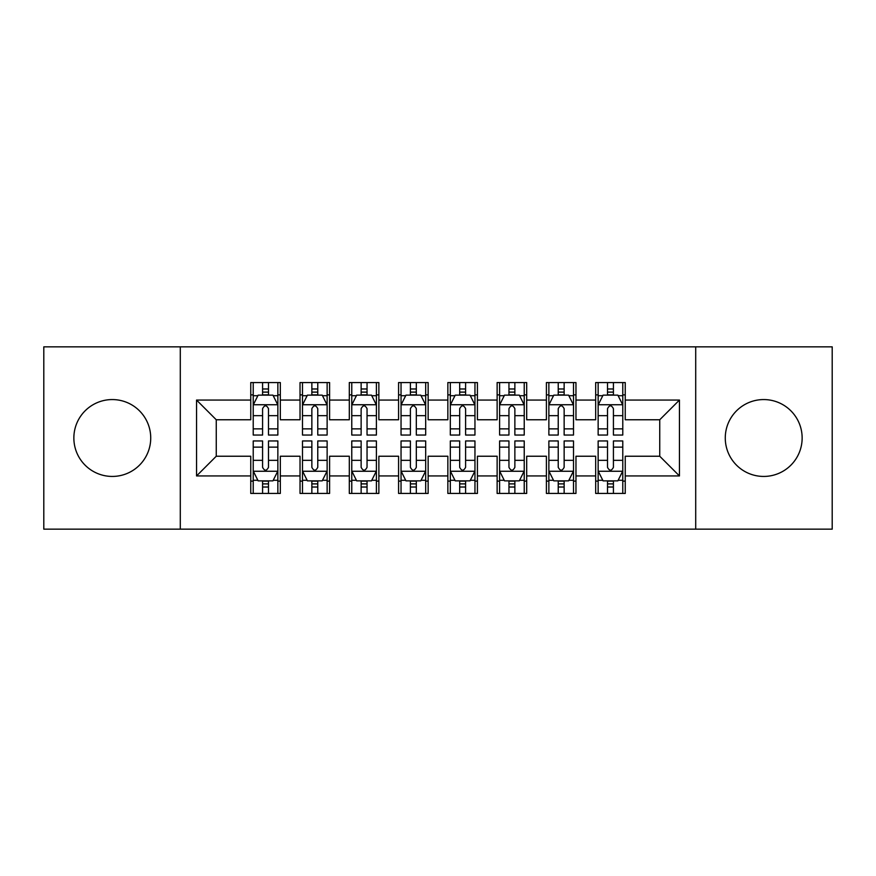 <?xml version="1.0" encoding="UTF-8"?>
<svg xmlns="http://www.w3.org/2000/svg" width="876" height="876" viewBox="0 0 876 876"><rect width="100%" height="100%" fill="white"/><g stroke="black" fill="none" stroke-linecap="round" stroke-linejoin="round"><path stroke-width="1.31" d="M763.708 399.565A38.434 38.434 0 0 0 725.273 438A38.434 38.434 0 0 0 763.708 476.435A38.434 38.434 0 0 0 802.142 438A38.434 38.434 0 0 0 763.708 399.565M112.292 399.565A38.434 38.434 0 0 0 73.858 438A38.434 38.434 0 0 0 112.292 476.435A38.434 38.434 0 0 0 150.727 438A38.434 38.434 0 0 0 112.292 399.565M695.708 529.159L832.2 529.159L832.2 346.841L695.708 346.841L695.708 529.159L180.292 529.159L180.292 346.841L43.8 346.841L43.8 529.159L180.292 529.159M695.708 346.841L180.292 346.841M196.553 475.942L196.553 400.058L250.755 400.058L250.755 419.768L216.262 419.768L216.262 456.232L196.553 475.942L250.755 475.942L250.755 493.429L280.32 493.429L280.32 475.942L300.03 475.942L300.03 493.429L329.595 493.429L329.595 475.942L349.305 475.942L349.305 493.429L378.87 493.429L378.87 475.942L398.58 475.942L398.58 493.429L428.145 493.429L428.145 475.942L447.855 475.942L447.855 493.429L477.42 493.429L477.42 475.942L497.13 475.942L497.13 493.429L526.695 493.429L526.695 475.942L546.405 475.942L546.405 493.429L575.97 493.429L575.97 475.942L595.68 475.942L595.68 493.429L625.245 493.429L625.245 456.232L659.737 456.232L659.737 419.768L625.245 419.768L625.245 400.058L679.447 400.058L679.447 475.942L625.245 475.942M625.245 400.058L625.245 382.56L595.68 382.56L595.68 400.058L575.97 400.058L575.97 382.56L546.405 382.56L546.405 400.058L526.695 400.058L526.695 382.56L497.13 382.56L497.13 400.058L477.42 400.058L477.42 382.56L447.855 382.56L447.855 400.058L428.145 400.058L428.145 382.56L398.58 382.56L398.58 400.058L378.87 400.058L378.87 382.56L349.305 382.56L349.305 400.058L329.595 400.058L329.595 382.571L300.03 382.571L300.03 400.058L280.32 400.058L280.32 382.571L250.755 382.571L250.755 400.058M575.97 475.942L575.97 456.232L595.68 456.232L595.68 475.942M679.447 400.058L659.737 419.768M526.695 475.942L526.695 456.232L546.405 456.232L546.405 475.942M595.68 400.058L595.68 419.768L575.97 419.768L575.97 400.058M477.42 475.942L477.42 456.232L497.13 456.232L497.13 475.942M546.405 400.058L546.405 419.768L526.695 419.768L526.695 400.058M428.145 475.942L428.145 456.232L447.855 456.232L447.855 475.942M497.13 400.058L497.13 419.768L477.42 419.768L477.42 400.058M378.87 475.942L378.87 456.232L398.58 456.232L398.58 475.942M447.855 400.058L447.855 419.768L428.145 419.768L428.145 400.058M329.595 475.942L329.595 456.232L349.305 456.232L349.305 475.942M398.58 400.058L398.58 419.768L378.87 419.768L378.87 400.058M280.32 475.942L280.32 456.232L300.03 456.232L300.03 475.942M349.305 400.058L349.305 419.768L329.595 419.768L329.595 400.058M216.262 456.232L250.755 456.232L250.755 475.942M300.03 400.058L300.03 419.768L280.32 419.768L280.32 400.058M595.68 394.879L598.144 394.879M622.781 394.879L625.245 394.879M546.405 394.879L548.869 394.879M573.506 394.879L575.97 394.879M497.13 394.879L499.594 394.879M524.231 394.879L526.695 394.879M447.855 394.879L450.319 394.879M474.956 394.879L477.42 394.879M398.58 394.879L401.044 394.879M425.681 394.879L428.145 394.879M349.305 394.879L351.769 394.879M376.406 394.879L378.87 394.879M300.03 394.879L302.494 394.879M327.131 394.879L329.595 394.879M250.755 394.879L253.219 394.879M277.856 394.879L280.32 394.879M250.755 481.121L253.219 481.121M277.856 481.121L280.32 481.121M300.03 481.11L302.494 481.11M327.131 481.11L329.595 481.11M349.305 481.11L351.769 481.11M376.406 481.11L378.87 481.11M398.58 481.11L401.044 481.11M425.681 481.11L428.145 481.11M447.855 481.11L450.319 481.11M474.956 481.11L477.42 481.11M497.13 481.11L499.594 481.11M524.231 481.11L526.695 481.11M546.405 481.11L548.869 481.11M573.506 481.11L575.97 481.11M595.68 481.11L598.144 481.11M622.781 481.11L625.245 481.11M196.553 400.058L216.262 419.768M659.737 456.232L679.447 475.942M268.494 388.977L262.581 388.977M277.856 428.868L268.494 428.868L268.494 435.043L277.856 435.043L277.856 404.986L272.929 395.131L258.146 395.131L253.219 404.986L253.219 435.043L262.581 435.043L262.581 428.868L253.219 428.868M253.219 404.986L253.219 382.571M277.856 404.986L277.856 382.571M262.581 395.131L262.581 382.571M268.494 382.571L268.494 395.131M268.494 428.868L268.494 408.687C266.523 404.887 264.552 404.887 262.581 408.687L262.581 428.868M268.494 394.89L262.581 394.89M262.581 487.023L268.494 487.023M253.219 447.132L262.581 447.132L262.581 440.956L253.219 440.956L253.219 471.014L258.146 480.869L272.929 480.869L277.856 471.014L277.856 440.956L268.494 440.956L268.494 447.132L277.856 447.132M277.856 471.014L277.856 493.429M253.219 471.014L253.219 493.429M268.494 480.869L268.494 493.429M262.581 493.429L262.581 480.869M262.581 447.132L262.581 467.313C264.552 471.113 266.523 471.113 268.494 467.313L268.494 447.132M262.581 481.11L268.494 481.11M317.769 388.977L311.856 388.977M327.131 428.868L317.769 428.868L317.769 435.043L327.131 435.043L327.131 404.986L322.204 395.131L307.421 395.131L302.494 404.986L302.494 435.043L311.856 435.043L311.856 428.868L302.494 428.868M302.494 404.986L302.494 382.571M327.131 404.986L327.131 382.571M311.856 395.131L311.856 382.571M317.769 382.571L317.769 395.131M317.769 428.868L317.769 408.687C315.798 404.887 313.827 404.887 311.856 408.687L311.856 428.868M317.769 394.89L311.856 394.89M367.044 388.977L361.131 388.977M376.406 428.868L367.044 428.868L367.044 435.043L376.406 435.043L376.406 404.986L371.479 395.131L356.696 395.131L351.769 404.986L351.769 435.043L361.131 435.043L361.131 428.868L351.769 428.868M351.769 404.986L351.769 382.571M376.406 404.986L376.406 382.571M361.131 395.131L361.131 382.571M367.044 382.571L367.044 395.131M367.044 428.868L367.044 408.687C365.073 404.887 363.102 404.887 361.131 408.687L361.131 428.868M367.044 394.89L361.131 394.89M311.856 487.023L317.769 487.023M302.494 447.132L311.856 447.132L311.856 440.956L302.494 440.956L302.494 471.014L307.421 480.869L322.204 480.869L327.131 471.014L327.131 440.956L317.769 440.956L317.769 447.132L327.131 447.132M327.131 471.014L327.131 493.429M302.494 471.014L302.494 493.429M317.769 480.869L317.769 493.429M311.856 493.429L311.856 480.869M311.856 447.132L311.856 467.313C313.827 471.113 315.798 471.113 317.769 467.313L317.769 447.132M311.856 481.11L317.769 481.11M361.131 487.023L367.044 487.023M351.769 447.132L361.131 447.132L361.131 440.956L351.769 440.956L351.769 471.014L356.696 480.869L371.479 480.869L376.406 471.014L376.406 440.956L367.044 440.956L367.044 447.132L376.406 447.132M376.406 471.014L376.406 493.429M351.769 471.014L351.769 493.429M367.044 480.869L367.044 493.429M361.131 493.429L361.131 480.869M361.131 447.132L361.131 467.313C363.102 471.113 365.073 471.113 367.044 467.313L367.044 447.132M361.131 481.11L367.044 481.11M416.319 388.977L410.406 388.977M425.681 428.868L416.319 428.868L416.319 435.043L425.681 435.043L425.681 404.986L420.754 395.131L405.971 395.131L401.044 404.986L401.044 435.043L410.406 435.043L410.406 428.868L401.044 428.868M401.044 404.986L401.044 382.571M425.681 404.986L425.681 382.571M410.406 395.131L410.406 382.571M416.319 382.571L416.319 395.131M416.319 428.868L416.319 408.687C414.348 404.887 412.377 404.887 410.406 408.687L410.406 428.868M416.319 394.89L410.406 394.89M465.594 388.977L459.681 388.977M474.956 428.868L465.594 428.868L465.594 435.043L474.956 435.043L474.956 404.986L470.029 395.131L455.246 395.131L450.319 404.986L450.319 435.043L459.681 435.043L459.681 428.868L450.319 428.868M450.319 404.986L450.319 382.571M474.956 404.986L474.956 382.571M459.681 395.131L459.681 382.571M465.594 382.571L465.594 395.131M465.594 428.868L465.594 408.687C463.623 404.887 461.652 404.887 459.681 408.687L459.681 428.868M465.594 394.89L459.681 394.89M410.406 487.023L416.319 487.023M401.044 447.132L410.406 447.132L410.406 440.956L401.044 440.956L401.044 471.014L405.971 480.869L420.754 480.869L425.681 471.014L425.681 440.956L416.319 440.956L416.319 447.132L425.681 447.132M425.681 471.014L425.681 493.429M401.044 471.014L401.044 493.429M416.319 480.869L416.319 493.429M410.406 493.429L410.406 480.869M410.406 447.132L410.406 467.313C412.377 471.113 414.348 471.113 416.319 467.313L416.319 447.132M410.406 481.11L416.319 481.11M459.681 487.023L465.594 487.023M450.319 447.132L459.681 447.132L459.681 440.956L450.319 440.956L450.319 471.014L455.246 480.869L470.029 480.869L474.956 471.014L474.956 440.956L465.594 440.956L465.594 447.132L474.956 447.132M474.956 471.014L474.956 493.429M450.319 471.014L450.319 493.429M465.594 480.869L465.594 493.429M459.681 493.429L459.681 480.869M459.681 447.132L459.681 467.313C461.652 471.113 463.623 471.113 465.594 467.313L465.594 447.132M459.681 481.11L465.594 481.11M514.869 388.977L508.956 388.977M524.231 428.868L514.869 428.868L514.869 435.043L524.231 435.043L524.231 404.986L519.304 395.131L504.521 395.131L499.594 404.986L499.594 435.043L508.956 435.043L508.956 428.868L499.594 428.868M499.594 404.986L499.594 382.571M524.231 404.986L524.231 382.571M508.956 395.131L508.956 382.571M514.869 382.571L514.869 395.131M514.869 428.868L514.869 408.687C512.898 404.887 510.927 404.887 508.956 408.687L508.956 428.868M514.869 394.89L508.956 394.89M508.956 487.023L514.869 487.023M499.594 447.132L508.956 447.132L508.956 440.956L499.594 440.956L499.594 471.014L504.521 480.869L519.304 480.869L524.231 471.014L524.231 440.956L514.869 440.956L514.869 447.132L524.231 447.132M524.231 471.014L524.231 493.429M499.594 471.014L499.594 493.429M514.869 480.869L514.869 493.429M508.956 493.429L508.956 480.869M508.956 447.132L508.956 467.313C510.927 471.113 512.898 471.113 514.869 467.313L514.869 447.132M508.956 481.11L514.869 481.11M564.144 388.977L558.231 388.977M573.506 428.868L564.144 428.868L564.144 435.043L573.506 435.043L573.506 404.986L568.579 395.131L553.796 395.131L548.869 404.986L548.869 435.043L558.231 435.043L558.231 428.868L548.869 428.868M548.869 404.986L548.869 382.571M573.506 404.986L573.506 382.571M558.231 395.131L558.231 382.571M564.144 382.571L564.144 395.131M564.144 428.868L564.144 408.687C562.173 404.887 560.202 404.887 558.231 408.687L558.231 428.868M564.144 394.89L558.231 394.89M558.231 487.023L564.144 487.023M548.869 447.132L558.231 447.132L558.231 440.956L548.869 440.956L548.869 471.014L553.796 480.869L568.579 480.869L573.506 471.014L573.506 440.956L564.144 440.956L564.144 447.132L573.506 447.132M573.506 471.014L573.506 493.429M548.869 471.014L548.869 493.429M564.144 480.869L564.144 493.429M558.231 493.429L558.231 480.869M558.231 447.132L558.231 467.313C560.202 471.113 562.173 471.113 564.144 467.313L564.144 447.132M558.231 481.11L564.144 481.11M613.419 388.977L607.506 388.977M622.781 428.868L613.419 428.868L613.419 435.043L622.781 435.043L622.781 404.986L617.854 395.131L603.071 395.131L598.144 404.986L598.144 435.043L607.506 435.043L607.506 428.868L598.144 428.868M598.144 404.986L598.144 382.571M622.781 404.986L622.781 382.571M607.506 395.131L607.506 382.571M613.419 382.571L613.419 395.131M613.419 428.868L613.419 408.687C611.448 404.887 609.477 404.887 607.506 408.687L607.506 428.868M613.419 394.89L607.506 394.89M607.506 487.023L613.419 487.023M598.144 447.132L607.506 447.132L607.506 440.956L598.144 440.956L598.144 471.014L603.071 480.869L617.854 480.869L622.781 471.014L622.781 440.956L613.419 440.956L613.419 447.132L622.781 447.132M622.781 471.014L622.781 493.429M598.144 471.014L598.144 493.429M613.419 480.869L613.419 493.429M607.506 493.429L607.506 480.869M607.506 447.132L607.506 467.313C609.477 471.113 611.448 471.113 613.419 467.313L613.419 447.132M607.506 481.11L613.419 481.11M277.736 404.745L253.339 404.745M253.219 395.722L257.851 395.722M273.224 395.722L277.856 395.722M262.581 415.662L253.219 415.662M277.856 415.662L268.494 415.662M268.494 392.109L262.581 392.109M253.339 471.255L277.736 471.255M277.856 480.278L273.224 480.278M257.851 480.278L253.219 480.278M268.494 460.338L277.856 460.338M253.219 460.338L262.581 460.338M262.581 483.891L268.494 483.891M327.011 404.745L302.614 404.745M302.494 395.722L307.126 395.722M322.499 395.722L327.131 395.722M311.856 415.662L302.494 415.662M327.131 415.662L317.769 415.662M317.769 392.109L311.856 392.109M376.286 404.745L351.889 404.745M351.769 395.722L356.401 395.722M371.774 395.722L376.406 395.722M361.131 415.662L351.769 415.662M376.406 415.662L367.044 415.662M367.044 392.109L361.131 392.109M302.614 471.255L327.011 471.255M327.131 480.278L322.499 480.278M307.126 480.278L302.494 480.278M317.769 460.338L327.131 460.338M302.494 460.338L311.856 460.338M311.856 483.891L317.769 483.891M351.889 471.255L376.286 471.255M376.406 480.278L371.774 480.278M356.401 480.278L351.769 480.278M367.044 460.338L376.406 460.338M351.769 460.338L361.131 460.338M361.131 483.891L367.044 483.891M425.561 404.745L401.164 404.745M401.044 395.722L405.676 395.722M421.049 395.722L425.681 395.722M410.406 415.662L401.044 415.662M425.681 415.662L416.319 415.662M416.319 392.109L410.406 392.109M474.836 404.745L450.439 404.745M450.319 395.722L454.951 395.722M470.324 395.722L474.956 395.722M459.681 415.662L450.319 415.662M474.956 415.662L465.594 415.662M465.594 392.109L459.681 392.109M401.164 471.255L425.561 471.255M425.681 480.278L421.049 480.278M405.676 480.278L401.044 480.278M416.319 460.338L425.681 460.338M401.044 460.338L410.406 460.338M410.406 483.891L416.319 483.891M450.439 471.255L474.836 471.255M474.956 480.278L470.324 480.278M454.951 480.278L450.319 480.278M465.594 460.338L474.956 460.338M450.319 460.338L459.681 460.338M459.681 483.891L465.594 483.891M524.111 404.745L499.714 404.745M499.594 395.722L504.226 395.722M519.599 395.722L524.231 395.722M508.956 415.662L499.594 415.662M524.231 415.662L514.869 415.662M514.869 392.109L508.956 392.109M499.714 471.255L524.111 471.255M524.231 480.278L519.599 480.278M504.226 480.278L499.594 480.278M514.869 460.338L524.231 460.338M499.594 460.338L508.956 460.338M508.956 483.891L514.869 483.891M573.386 404.745L548.989 404.745M548.869 395.722L553.501 395.722M568.874 395.722L573.506 395.722M558.231 415.662L548.869 415.662M573.506 415.662L564.144 415.662M564.144 392.109L558.231 392.109M548.989 471.255L573.386 471.255M573.506 480.278L568.874 480.278M553.501 480.278L548.869 480.278M564.144 460.338L573.506 460.338M548.869 460.338L558.231 460.338M558.231 483.891L564.144 483.891M622.661 404.745L598.264 404.745M598.144 395.722L602.776 395.722M618.149 395.722L622.781 395.722M607.506 415.662L598.144 415.662M622.781 415.662L613.419 415.662M613.419 392.109L607.506 392.109M598.264 471.255L622.661 471.255M622.781 480.278L618.149 480.278M602.776 480.278L598.144 480.278M613.419 460.338L622.781 460.338M598.144 460.338L607.506 460.338M607.506 483.891L613.419 483.891"/></g></svg>
